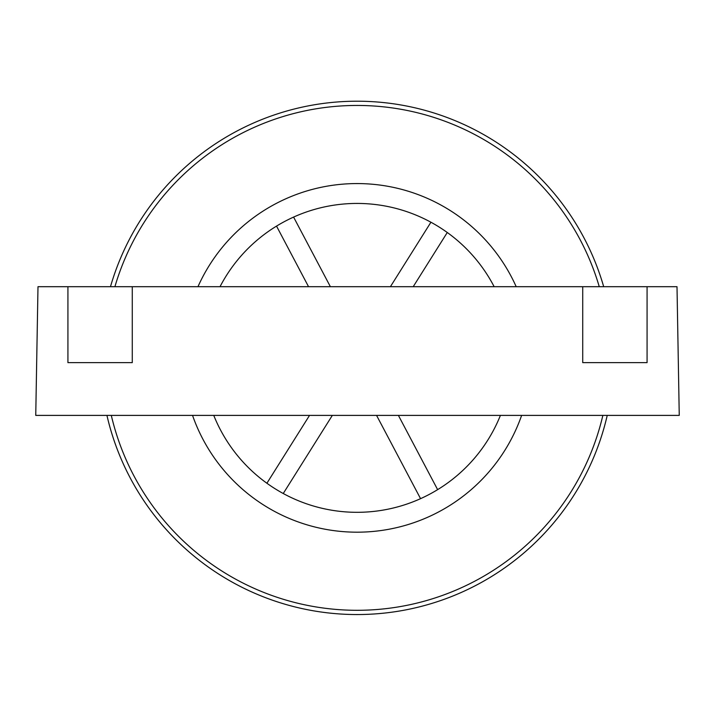 <?xml version="1.0" encoding="UTF-8"?>
<svg xmlns="http://www.w3.org/2000/svg" width="715" height="715" viewBox="0 0 715 715"><rect width="100%" height="100%" fill="white"/><g stroke="black" fill="none" stroke-linecap="round" stroke-linejoin="round"><path stroke-width="1.07" d="M110.476 286.697A256.676 256.676 0 0 1 603.692 286.697M607.232 415.397A256.676 256.676 0 0 1 106.937 415.397M521.628 415.397A174.308 174.308 0 0 1 192.541 415.397M494.145 286.697A154.44 154.44 0 0 0 220.023 286.697M197.966 286.697A174.308 174.308 0 0 1 516.194 286.697M213.758 415.397A154.44 154.44 0 0 0 500.411 415.397M437.634 489.65L398.398 415.397M376.564 415.397L420.563 498.668M283.247 493.52L332.332 415.397M309.532 415.397L266.901 483.251M276.535 226.11L308.549 286.697M330.384 286.697L293.597 217.092M430.922 222.231L390.408 286.697M413.207 286.697L447.268 232.509M647.075 286.697L582.725 286.697L582.725 362.63L647.075 362.63L647.075 286.697L677.007 286.697L679.25 415.397L35.75 415.397L37.993 286.697L67.925 286.697L67.925 362.63L132.275 362.63L132.275 286.697L67.925 286.697M582.725 286.697L132.275 286.697M114.901 286.697A252.422 252.422 0 0 1 599.259 286.697M602.861 415.397A252.422 252.422 0 0 1 111.299 415.397"/></g></svg>
